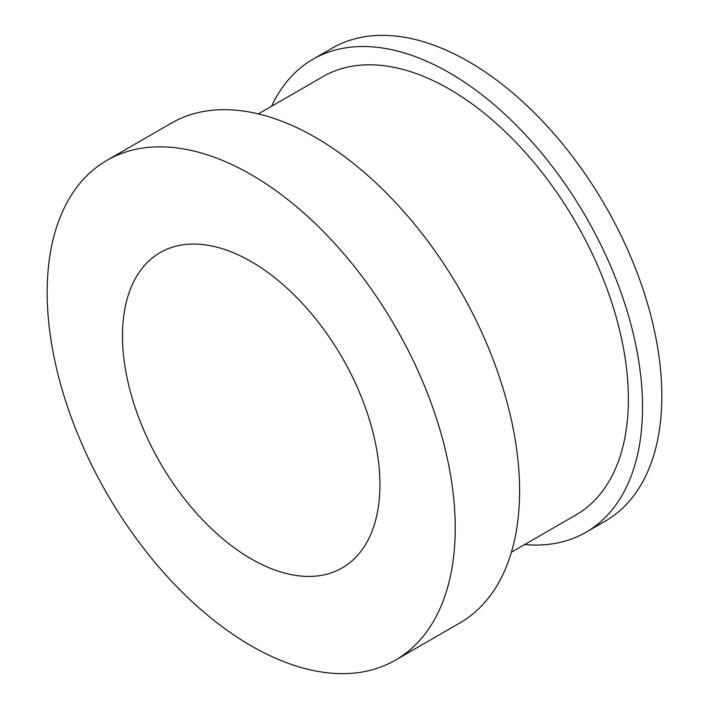 <?xml version="1.0" encoding="UTF-8"?>
<svg xmlns="http://www.w3.org/2000/svg" width="709" height="709" viewBox="0 0 709 709"><rect width="100%" height="100%" fill="white"/><g stroke="black" fill="none" stroke-linecap="round" stroke-linejoin="round"><path stroke-width="1.06" d="M524.633 544.565A273.071 157.664 -120 0 0 585.971 532.273A273.071 157.664 -120 0 0 642.531 407.267A273.071 157.664 -120 0 0 523.331 132.459A273.071 157.664 -120 0 0 312.899 59.299A273.071 157.664 -120 0 0 271.591 106.27M312.899 59.299L332.211 48.15A273.071 157.664 60 0 1 542.642 121.31A273.071 157.664 60 0 1 661.834 396.118A273.071 157.664 60 0 1 605.282 521.124L585.971 532.273M511.411 552.196L575.956 514.938A253.051 146.098 -120 0 0 628.369 399.096A253.051 146.098 -120 0 0 517.916 144.432A253.051 146.098 -120 0 0 322.914 76.643L258.368 113.91M47.166 292.445A288.545 166.597 -120 0 0 173.111 582.825A288.545 166.597 -120 0 0 395.471 660.132A288.545 166.597 -120 0 0 455.231 528.037A288.545 166.597 -120 0 0 329.277 237.657A288.545 166.597 -120 0 0 106.926 160.349A288.545 166.597 -120 0 0 47.166 292.445M106.926 160.349L171.286 123.189A288.545 166.597 60 0 1 393.637 200.496A288.545 166.597 60 0 1 519.591 490.876A288.545 166.597 60 0 1 459.831 622.972L395.471 660.132M122.471 335.924A182.045 105.109 -120 0 0 201.932 519.13A182.045 105.109 -120 0 0 342.217 567.9A182.045 105.109 -120 0 0 379.927 484.557A182.045 105.109 -120 0 0 300.456 301.352A182.045 105.109 -120 0 0 160.172 252.581A182.045 105.109 -120 0 0 122.471 335.924"/></g></svg>
